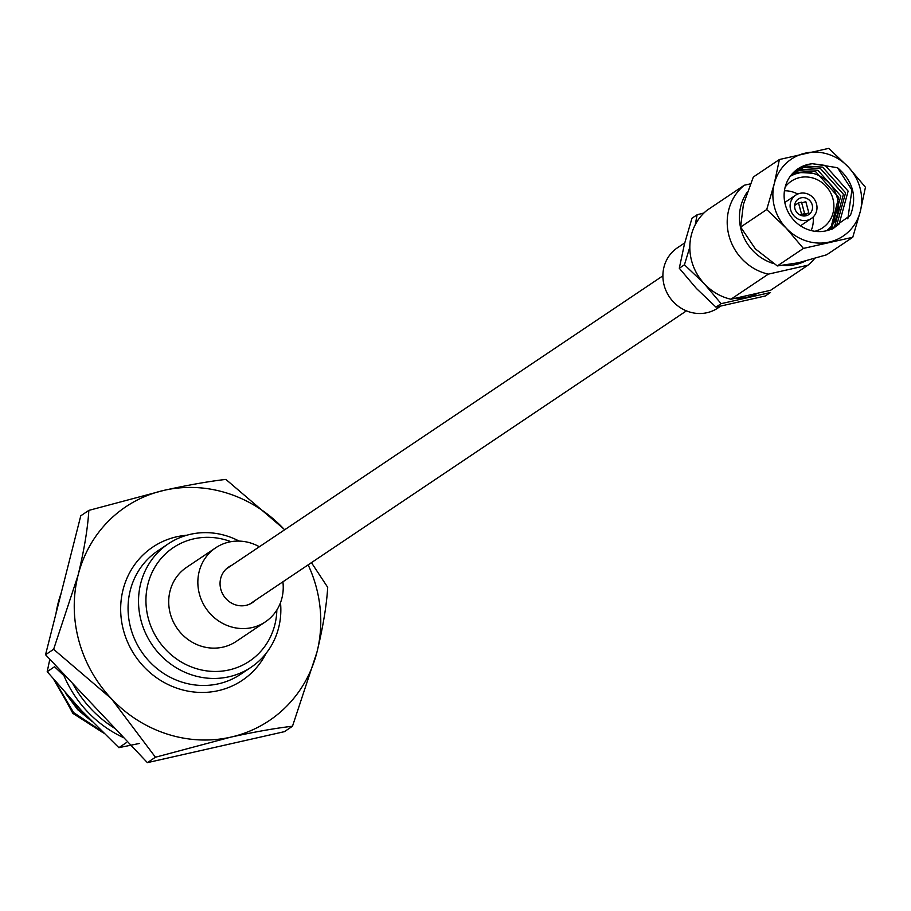 <?xml version="1.0" encoding="UTF-8"?>
<svg xmlns="http://www.w3.org/2000/svg" width="911" height="911" viewBox="0 0 911 911"><rect width="100%" height="100%" fill="white"/><g stroke="black" fill="none" stroke-linecap="round" stroke-linejoin="round"><path stroke-width="1.37" d="M799.926 193.337A14.041 13.164 56.1 0 0 795.736 195.136A14.041 13.164 56.1 0 0 791.443 212.012A14.041 13.164 56.1 0 0 807.192 220.268A14.041 13.164 56.1 0 0 811.394 218.458A14.041 13.164 56.1 0 0 815.687 201.593A14.041 13.164 56.1 0 0 799.926 193.337M784.451 190.763A28.093 26.339 -123.9 0 1 797.74 194.054M813.159 217.023A28.093 26.339 -123.9 0 1 811.177 230.563M814.867 231.28A28.093 26.339 56.1 0 0 822.644 227.818A28.093 26.339 56.1 0 0 831.242 194.077A28.093 26.339 56.1 0 0 799.721 177.565A28.093 26.339 56.1 0 0 791.34 181.175A28.093 26.339 56.1 0 0 785.18 187.074M826.653 230.699A32.773 30.723 56.1 0 0 834.886 191.504A32.773 30.723 56.1 0 0 798.514 173.079A32.773 30.723 56.1 0 0 790.179 176.381M791.682 175.55L790.6 175.8M791.625 174.525L797.58 173.306M829.033 228.684L827.746 230.426M793.652 172.35L798.97 170.653L815.744 171.758L838.689 197.436L830.468 229.561M792.524 173.5L796.408 172.384L812.259 173.181M833.611 223.115L829.033 230.027M795.827 170.414L803.696 167.487L820.469 168.592L843.415 194.271L834.419 227.169L832.221 229.128M794.62 171.427L801.133 169.207L817.907 170.311L840.842 195.99L831.379 229.344M832.278 229.105L839.145 223.992L848.141 191.094L825.195 165.415L812.498 163.729A34.641 32.489 56.1 0 0 808.319 164.379A34.641 32.489 56.1 0 0 797.968 168.831A34.641 32.489 56.1 0 0 787.377 210.452A34.641 32.489 56.1 0 0 826.243 230.802A34.641 32.489 56.1 0 0 830.274 229.595L850.384 215.417C857.376 196.958 853.083 181.061 837.505 167.715L851.91 190L847.834 218.856M796.874 169.605L805.859 166.03L822.633 167.134L845.567 192.813L836.571 225.723L833.292 228.524M747.202 192.153A46.37 43.489 56.1 0 0 773.439 263.552M783.312 265.408A46.37 43.489 56.1 0 0 795.85 264.486A46.37 43.489 56.1 0 0 805.381 261.07M720.464 306.301L717.857 308.043A36.281 34.026 -123.9 0 1 707.016 312.701A36.281 34.026 -123.9 0 1 666.317 291.395A36.281 34.026 -123.9 0 1 677.408 247.803L684.742 242.884M803.821 215.987L805.984 214.529M801.726 202.925L805.814 201.673L808.831 212.889L802.056 215.748M805.984 215.782A9.361 8.78 56.1 0 0 808.786 214.575A9.361 8.78 56.1 0 0 811.644 203.324A9.361 8.78 56.1 0 0 801.145 197.824A9.361 8.78 56.1 0 0 798.343 199.031A9.361 8.78 56.1 0 0 795.485 210.27A9.361 8.78 56.1 0 0 805.984 215.782M848.3 166.998A46.37 43.489 56.1 0 0 805.278 153.139A46.37 43.489 56.1 0 0 774.259 183.737A46.37 43.489 56.1 0 0 786.25 228.194A46.37 43.489 56.1 0 0 829.272 242.053A46.37 43.489 56.1 0 0 860.303 211.454A46.37 43.489 56.1 0 0 848.3 166.998L828.771 148.356L779.406 159.516L774.259 183.737L766.72 209.553L786.25 228.194L803.4 248.43L852.764 237.27L860.303 211.454L865.45 187.233L848.3 166.998M812.498 163.729L837.505 167.715M744.31 185.229A51.13 47.941 56.1 0 0 729.016 235.858A51.13 47.941 56.1 0 0 768.303 274.143L730.918 299.241A51.13 47.941 56.1 0 1 691.643 260.956A51.13 47.941 56.1 0 1 706.936 210.327L744.31 185.229L750.413 183.851M730.918 299.241L770.626 290.267L808.011 265.169L768.303 274.143M808.011 265.169A51.13 47.941 56.1 0 0 814.639 258.496M694.467 268.87A46.37 43.489 56.1 0 0 703.987 283.423A46.37 43.489 56.1 0 0 704.807 284.278M735.268 298.261A46.37 43.489 56.1 0 0 747.009 297.282A46.37 43.489 56.1 0 0 757.884 293.148M703.952 212.98L697.131 214.757L695.241 224.744M689.821 247.075L684.446 264.794L679.299 268.255L696.437 288.491L715.978 307.132L765.342 295.973L770.49 292.511L721.125 303.67L715.978 307.132M697.131 214.757L691.984 218.219L684.446 244.034L679.299 268.255M684.446 264.794L703.987 283.423L721.125 303.67M852.764 237.27L826.676 254.784L798.412 262.767L777.311 265.944L755.39 248.908L740.632 227.067L743.399 204.451L753.317 177.03L779.406 159.516M766.72 209.553L740.632 227.067M803.4 248.43L777.311 265.944M794.631 205.499L798.514 202.891L801.532 202.208L804.561 213.425L802.397 214.882L808.831 212.889M800.131 215.064L804.561 213.425M798.514 202.891L801.543 214.108M280.497 602.672A74.315 69.692 -123.9 0 1 251.106 667.251A74.315 69.692 -123.9 0 1 228.912 676.793A74.315 69.692 -123.9 0 1 145.532 633.134A74.315 69.692 -123.9 0 1 168.262 543.844A74.315 69.692 -123.9 0 1 190.456 534.301A74.315 69.692 -123.9 0 1 239.149 541.1M276.842 610.028A68.371 64.112 -123.9 0 1 229.082 669.938A68.371 64.112 -123.9 0 1 148.368 618.649A68.371 64.112 -123.9 0 1 193.713 538.856A68.371 64.112 -123.9 0 1 230.961 541.692M282.888 581.822A44.593 41.815 -123.9 0 1 265.397 621.849A44.593 41.815 -123.9 0 1 252.074 627.577A44.593 41.815 -123.9 0 1 202.048 601.374A44.593 41.815 -123.9 0 1 215.691 547.807A44.593 41.815 -123.9 0 1 229.014 542.079A44.593 41.815 -123.9 0 1 259.362 546.771M265.397 621.849L236.256 641.412A44.593 41.815 -123.9 0 1 222.933 647.14A44.593 41.815 -123.9 0 1 172.908 620.949A44.593 41.815 -123.9 0 1 186.539 567.382L215.691 547.807M231.542 565.446A21.409 20.065 56.1 0 0 228.615 567.063A21.409 20.065 56.1 0 0 222.068 592.776A21.409 20.065 56.1 0 0 246.084 605.348A21.409 20.065 56.1 0 0 252.472 602.592A21.409 20.065 56.1 0 0 255.08 600.486M101.702 731.191L73.597 712.573L54.854 680.79M102.704 732.182L73.005 712.971L53.772 679.515M89.506 718.95L78.357 709.373L67.653 695.492M91.806 721.296L77.765 709.771L65.285 692.827M55.218 681.212L72.88 713.37L103.638 733.082M88.845 510.388L80.772 515.808L45.55 654.713L147.377 762.644L284.414 731.658L292.488 726.238C275.782 728.14 255.217 731.772 230.813 737.136L155.439 757.223L111.381 698.669L53.624 649.304L78.073 575.251C84.097 550.415 87.695 528.801 88.845 510.388L164.208 490.3C188.623 484.937 209.177 481.304 225.882 479.414L283.64 528.779A128.736 120.719 -123.9 0 1 284.608 529.815M147.377 762.644L155.439 757.223M45.55 654.713L53.624 649.304M311.437 562.645L327.709 587.333C326.582 605.599 322.995 627.223 316.948 652.196L292.488 726.238M308.146 564.866A128.736 120.719 -123.9 0 1 316.948 652.196A128.736 120.719 56.1 0 1 230.813 737.136A128.736 120.719 -123.9 0 1 111.381 698.669A128.736 120.719 -123.9 0 1 78.073 575.251A128.736 120.719 -123.9 0 1 164.208 490.3A128.736 120.719 -123.9 0 1 283.64 528.779M139.258 743.49L118.874 747.658L126.219 742.727M118.874 747.658L81.557 710.66L47.201 671.68L54.535 666.75L63.964 675.689M47.201 671.68L49.82 659.245M72.675 683.466A112.964 105.927 56.1 0 0 115.344 728.698M61.139 593.255A112.964 105.927 56.1 0 0 56.004 613.49M62.927 673.138A112.964 105.927 56.1 0 0 123.93 737.796M168.262 543.844L157.797 550.87A74.315 69.692 56.1 0 0 135.067 640.16A74.315 69.692 56.1 0 0 218.446 683.819A74.315 69.692 56.1 0 0 240.652 674.265L251.106 667.251M266.114 653.312A80.259 75.26 -123.9 0 1 218.276 690.663A80.259 75.26 -123.9 0 1 123.52 630.446A80.259 75.26 -123.9 0 1 176.745 536.773A80.259 75.26 -123.9 0 1 186.835 535.235M226.008 569.159L662.889 275.828M249.546 604.209L686.427 310.867M795.736 195.136L784.792 202.481M811.394 218.458L800.45 225.803"/></g></svg>
